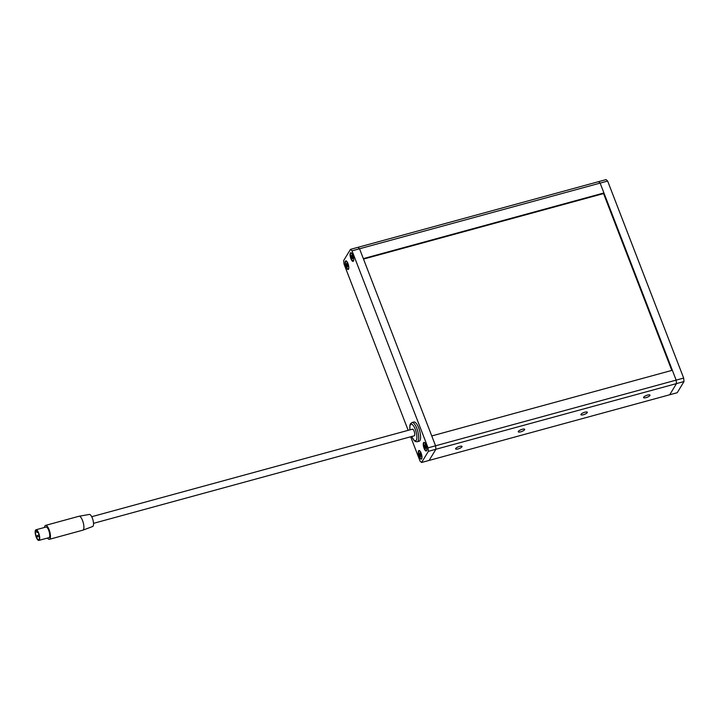 <?xml version="1.0" encoding="UTF-8"?>
<svg xmlns="http://www.w3.org/2000/svg" width="720" height="720" viewBox="0 0 720 720"><rect width="100%" height="100%" fill="white"/><g stroke="black" fill="none" stroke-linecap="round" stroke-linejoin="round"><path stroke-width="1.08" d="M461.952 446.814A3.438 0.963 158.9 0 0 462.024 446.427A3.438 0.963 158.9 0 0 459.036 446.571A3.438 0.963 158.9 0 0 455.688 448.524A3.438 0.963 158.9 0 0 455.616 448.902A3.438 0.963 158.9 0 0 458.604 448.767A3.438 0.963 158.9 0 0 461.952 446.814M649.908 395.514A3.438 0.963 158.9 0 0 649.989 395.127A3.438 0.963 158.9 0 0 646.992 395.262A3.438 0.963 158.9 0 0 643.644 397.224A3.438 0.963 158.9 0 0 643.572 397.602A3.438 0.963 158.9 0 0 646.56 397.467A3.438 0.963 158.9 0 0 649.908 395.514M524.61 429.714A3.438 0.963 158.9 0 0 524.682 429.327A3.438 0.963 158.9 0 0 521.685 429.462A3.438 0.963 158.9 0 0 518.337 431.424A3.438 0.963 158.9 0 0 518.265 431.802A3.438 0.963 158.9 0 0 521.262 431.667A3.438 0.963 158.9 0 0 524.61 429.714M587.259 412.614A3.438 0.963 158.9 0 0 587.331 412.227A3.438 0.963 158.9 0 0 584.343 412.362A3.438 0.963 158.9 0 0 580.995 414.324A3.438 0.963 158.9 0 0 580.914 414.702A3.438 0.963 158.9 0 0 583.911 414.567A3.438 0.963 158.9 0 0 587.259 412.614M408.177 430.326L344.007 264.024L343.674 260.55L350.46 249.381L357.975 247.329L359.541 248.778L352.026 250.83L428.049 447.84L435.564 445.788L435.897 449.271L429.12 460.431L435.897 449.271L428.382 451.323L421.596 462.483L669.699 394.767L676.485 383.598L435.897 449.271L435.564 445.788L431.766 435.942L672.345 370.269L676.152 380.124L676.485 383.598L676.152 380.124L600.129 183.105L598.563 181.665L606.078 179.604L607.644 181.053L600.129 183.105L603.927 192.96L363.348 258.624L359.541 248.778L435.564 445.788L683.667 378.072L607.644 181.053M669.699 394.767L676.485 383.598L684 381.546L677.223 392.715L669.699 394.767M671.796 370.422L603.558 193.572L363.519 259.083M683.667 378.072L684 381.546M352.908 255.411A4.473 1.467 -105.3 0 0 350.73 252.747A4.473 1.467 -105.3 0 0 350.91 258.714A4.473 1.467 -105.3 0 0 353.088 261.369A4.473 1.467 -105.3 0 0 352.908 255.411M426.078 445.032A4.473 1.467 -105.3 0 0 423.9 442.377A4.473 1.467 -105.3 0 0 424.08 448.335A4.473 1.467 -105.3 0 0 426.258 450.999A4.473 1.467 -105.3 0 0 426.078 445.032M421.146 453.159A4.473 1.467 -105.3 0 0 418.968 450.495A4.473 1.467 -105.3 0 0 419.148 456.462A4.473 1.467 -105.3 0 0 421.326 459.117A4.473 1.467 -105.3 0 0 421.146 453.159M347.976 263.538A4.473 1.467 -105.3 0 0 345.798 260.874A4.473 1.467 -105.3 0 0 345.978 266.832A4.473 1.467 -105.3 0 0 348.156 269.496A4.473 1.467 -105.3 0 0 347.976 263.538M421.596 462.483L420.03 461.043L410.67 436.779M352.026 250.83L350.46 249.381M428.382 451.323L428.049 447.84M357.975 247.329L598.563 181.665L600.129 183.105L359.541 248.778L357.975 247.329M603.927 192.96L603.558 193.572M412.173 429.399A3.438 1.125 74.7 0 1 412.452 429.165A3.438 1.125 74.7 0 1 414.306 431.685A3.438 1.125 74.7 0 1 414.549 435.555A3.438 1.125 74.7 0 1 414.27 435.798A3.438 1.125 74.7 0 0 414.135 431.208A3.438 1.125 74.7 0 0 412.452 429.165L91.701 516.717M419.94 440.55A9.972 3.276 74.7 0 1 419.121 441.243L417.24 441.756A9.972 3.276 74.7 0 0 418.059 441.063A9.972 3.276 74.7 0 0 417.339 429.84A9.972 3.276 74.7 0 0 411.993 422.523L413.865 422.01A9.972 3.276 74.7 0 1 419.22 429.327A9.972 3.276 74.7 0 1 419.94 440.55M38.574 533.43L38.826 534.168M36.729 532.089L36.702 531.171L36.729 532.089M37.152 536.436L37.125 535.518L37.152 536.436M39.429 537.777L39.366 538.641M38.529 533.304A4.815 1.584 -105.3 0 0 36.18 530.442A4.815 1.584 -105.3 0 0 36.369 536.859A4.815 1.584 -105.3 0 0 38.718 539.73A4.815 1.584 -105.3 0 0 38.529 533.304M79.101 516.24L89.37 514.431A6.255 2.052 74.7 0 1 92.358 518.175A6.255 2.052 74.7 0 1 92.664 526.5L82.899 530.163A7.218 2.367 -105.3 0 0 82.548 520.551A7.218 2.367 -105.3 0 0 79.101 516.24A7.218 2.367 -105.3 0 0 79.029 516.249L45.576 525.384A7.218 2.367 74.7 0 1 49.095 529.686A7.218 2.367 74.7 0 1 49.374 539.316A7.218 2.367 74.7 0 1 47.439 538.056M49.374 539.316L82.827 530.181A7.218 2.367 -105.3 0 0 82.899 530.163M38.682 533.052A5.499 1.809 74.7 0 1 38.898 540.396A5.499 1.809 74.7 0 1 36.216 537.12A5.499 1.809 74.7 0 1 36 529.776A5.499 1.809 74.7 0 1 38.682 533.052M36 529.776L46.026 527.04A5.499 1.809 74.7 0 1 48.708 530.316A5.499 1.809 74.7 0 1 48.924 537.651L38.898 540.396M44.541 527.445A7.218 2.367 74.7 0 1 45.576 525.384M419.805 454.752L420.723 456.633L420.678 454.041L419.823 452.907L419.805 454.752M419.382 450.981A3.915 1.287 74.7 0 1 421.569 454.635A3.915 1.287 74.7 0 1 421.308 458.55A3.915 1.287 74.7 0 1 421.164 458.568A3.915 1.287 74.7 0 1 418.977 454.905A3.915 1.287 74.7 0 1 419.238 450.99A3.915 1.287 74.7 0 1 419.382 450.981M420.849 455.13L420.174 455.814M420.498 453.699L420.696 454.149M347.193 264.195L346.788 263.331L346.401 264.258L347.418 266.967L347.805 266.04L347.193 264.195M348.696 267.795A3.915 1.287 74.7 0 1 348.138 268.929A3.915 1.287 74.7 0 1 346.302 266.787A3.915 1.287 74.7 0 1 345.51 262.503A3.915 1.287 74.7 0 1 346.068 261.369A3.915 1.287 74.7 0 1 347.904 263.52A3.915 1.287 74.7 0 1 348.696 267.795M347.58 264.564L347.634 265.464M424.737 446.625L425.655 448.515L425.61 445.914L424.755 444.789L424.737 446.625M424.314 442.854A3.915 1.287 74.7 0 1 426.501 446.517A3.915 1.287 74.7 0 1 426.24 450.432A3.915 1.287 74.7 0 1 426.096 450.45A3.915 1.287 74.7 0 1 423.909 446.787A3.915 1.287 74.7 0 1 424.17 442.872A3.915 1.287 74.7 0 1 424.314 442.854M425.781 447.003L425.106 447.687M352.125 256.077L351.72 255.213L351.333 256.131L352.35 258.84L352.737 257.922L352.125 256.077M353.628 259.668A3.915 1.287 74.7 0 1 353.07 260.811A3.915 1.287 74.7 0 1 351.234 258.66A3.915 1.287 74.7 0 1 350.442 254.385A3.915 1.287 74.7 0 1 351 253.242A3.915 1.287 74.7 0 1 352.836 255.393A3.915 1.287 74.7 0 1 353.628 259.668M352.512 256.437L352.566 257.337M409.959 429.84A8.595 2.817 74.7 0 1 410.391 424.782A8.595 2.817 74.7 0 1 415.287 429.309A8.595 2.817 74.7 0 1 416.331 440.172A8.595 2.817 74.7 0 1 411.768 436.473M420.804 455.013L419.841 455.274M420.597 453.942L419.598 454.221M347.67 265.653L346.77 265.896M347.562 265.005L346.563 265.284M347.121 264.06L346.401 264.258M425.736 446.886L424.773 447.147M425.529 445.824L424.53 446.094M352.602 257.535L351.702 257.778M352.494 256.887L351.495 257.157M352.053 255.933L351.333 256.131M411.993 422.523L410.472 423.729L409.887 425.322L409.878 429.867M411.687 436.5L414.036 440.451L415.503 441.576L417.24 441.756M37.071 532.503L38.052 532.233M37.485 536.85L39.321 536.346M93.51 523.341L414.27 435.798M37.125 535.518L39.06 534.996M36.702 531.171L37.269 531.018M421.308 458.55L421.857 458.406M419.238 450.99L419.796 450.837M420.183 453.564L419.688 453.699M421.038 455.562L420.129 455.814M348.138 268.929L348.687 268.776M346.068 261.369L346.626 261.216M426.24 450.432L426.789 450.279M424.17 442.872L424.728 442.719M425.115 445.437L424.62 445.572M425.97 447.444L425.061 447.687M353.07 260.811L353.619 260.658M351 253.242L351.558 253.098"/></g></svg>
